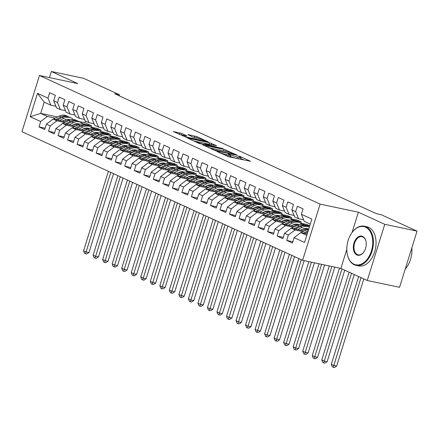 <?xml version="1.0" encoding="UTF-8"?>
<svg xmlns="http://www.w3.org/2000/svg" width="439" height="439" viewBox="0 0 439 439"><rect width="100%" height="100%" fill="white"/><g stroke="black" fill="none" stroke-linecap="round" stroke-linejoin="round"><path stroke-width="0.66" d="M216.992 151.433L228.867 156.789L250.559 161.3L240.298 156.525L238.426 156.026L239.941 156.767A5.027 0.554 17.3 0 1 240.984 157.469A5.027 0.554 17.3 0 1 239.178 157.343L237.417 156.97A5.027 0.554 17.3 0 1 230.667 154.802L227.907 153.743L229.026 154.457A5.027 0.554 17.3 0 1 230.069 155.159A5.027 0.554 17.3 0 1 228.264 155.033L226.502 154.66A5.027 0.554 17.3 0 1 219.752 152.498L216.992 151.433M181.872 133.5L173.273 131.53L186.74 137.484L208.437 141.989L197.073 136.716L187.804 134.526L192.287 136.869L197.951 138.296A4.203 0.461 17.3 0 1 202.253 139.564A4.203 0.461 17.3 0 1 204.464 140.694A4.203 0.461 17.3 0 1 202.95 140.59L189.044 137.648A4.203 0.461 17.3 0 1 184.737 136.375A4.203 0.461 17.3 0 1 182.531 135.25A4.203 0.461 17.3 0 1 184.04 135.355L186.921 135.881L181.872 133.5L181.4 135.02L179.227 134.329M114.749 93.77L376.349 213.656L381.134 214.671L417.05 231.128L384.762 224.296L358.372 212.207L320.108 204.108L39.455 75.492L77.719 83.586L51.33 71.491L83.619 78.323L119.534 94.78L114.749 93.77M202.917 144.897L215.823 150.813L237.515 155.318L224.049 149.364L202.84 145.15M199.174 143.471L187.815 138.192L209.507 142.702L216.663 145.764L206.967 143.871L210.424 145.528L223.16 148.717L199.174 143.471M320.108 204.108L302.603 260.305L21.95 131.684L39.455 75.492M292.824 241.724L286.694 240.429L292.412 243.052L294.092 237.658L304.567 242.46L311.855 219.072L301.373 214.27L303.053 208.876L297.34 206.259L295.661 211.647L291.847 209.902L293.526 204.514L287.814 201.891L286.135 207.285L282.321 205.534L284 200.146L278.288 197.528L276.603 202.917L272.795 201.172L274.474 195.778L268.756 193.16L267.077 198.549L263.268 196.804L264.947 191.415L259.229 188.792L257.55 194.186L253.742 192.441L255.421 187.047L249.703 184.429L248.024 189.818L244.216 188.073L245.895 182.679L240.177 180.061L238.498 185.456L234.689 183.705L236.369 178.316L230.651 175.693L228.971 181.087L225.163 179.342L226.842 173.948L221.124 171.331L219.445 176.719L215.637 174.974L217.316 169.586L211.598 166.963L209.919 172.357L206.111 170.612L207.79 165.218L202.072 162.6L200.393 167.989L196.584 166.244L198.263 160.85L192.545 158.232L190.866 163.626L187.058 161.876L188.737 156.487L183.019 153.864L181.34 159.258L177.532 157.513L179.211 152.119L173.493 149.501L171.814 154.89L168 153.145L169.679 147.756L163.966 145.133L162.287 150.528L158.474 148.777L160.153 143.388L154.44 140.771L152.761 146.16L148.947 144.415L150.626 139.02L144.914 136.403L143.235 141.797L139.421 140.046L141.1 134.658L135.388 132.035L133.708 137.429L129.895 135.684L131.574 130.29L125.861 127.672L124.182 133.061L120.368 131.316L122.047 125.922L116.335 123.304L114.656 128.698L110.842 126.948L112.521 121.559L106.809 118.942L105.124 124.33L101.316 122.585L102.995 117.191L97.277 114.574L95.598 119.962L91.789 118.217L93.469 112.828L87.751 110.205L86.071 115.6L82.263 113.855L83.942 108.46L78.224 105.843L76.545 111.232L72.737 109.487L74.416 104.092L68.698 101.475L67.019 106.869L63.211 105.119L64.89 99.73L59.172 97.107L57.493 102.501L53.684 100.756L55.363 95.362L49.645 92.744L47.966 98.133L50.858 105.223L44.191 102.166L40.69 113.405L47.357 116.461L55.16 118.113M286.694 240.429L288.374 235.041L284.565 233.29L291.238 228.231L304.189 230.969M283.298 237.362L277.168 236.067L282.886 238.684L284.565 233.29M277.168 236.067L278.847 230.673L275.039 228.928L281.712 223.863L294.662 226.601M273.771 232.994L267.642 231.699L273.36 234.316L275.039 228.928M267.642 231.699L269.321 226.304L265.513 224.559L272.185 219.495L285.13 222.238M264.245 228.631L258.116 227.331L263.828 229.954L265.513 224.559M258.116 227.331L259.795 221.942L255.981 220.197L262.659 215.132L275.604 217.87M254.719 224.263L248.589 222.968L254.302 225.586L255.981 220.197M248.589 222.968L250.268 217.574L246.455 215.829L253.133 210.764L266.078 213.502M245.187 219.895L239.063 218.6L244.775 221.218L246.455 215.829M239.063 218.6L240.742 213.211L236.928 211.461L243.607 206.401L256.552 209.14M235.661 215.533L229.537 214.237L235.249 216.855L236.928 211.461M229.537 214.237L231.216 208.843L227.402 207.098L234.08 202.033L247.025 204.772M226.134 211.164L220.01 209.869L225.723 212.487L227.402 207.098M220.01 209.869L221.69 204.475L217.876 202.73L224.554 197.665L237.499 200.409M216.608 206.802L210.484 205.501L216.197 208.124L217.876 202.73M210.484 205.501L212.163 200.113L208.349 198.362L215.028 193.303L227.973 196.041M207.082 202.434L200.958 201.139L206.67 203.756L208.349 198.362M200.958 201.139L202.637 195.745L198.823 194L205.501 188.935L218.446 191.673M197.555 198.066L191.426 196.771L197.144 199.388L198.823 194M191.426 196.771L193.105 191.382L189.297 189.632L195.975 184.572L208.92 187.31M188.029 193.703L181.9 192.403L187.618 195.026L189.297 189.632M181.9 192.403L183.579 187.014L179.77 185.269L186.449 180.204L199.394 182.942M178.503 189.335L172.373 188.04L178.091 190.658L179.77 185.269M172.373 188.04L174.053 182.646L170.244 180.901L176.917 175.836L189.867 178.58M168.977 184.967L162.847 183.672L168.565 186.295L170.244 180.901M162.847 183.672L164.526 178.283L160.718 176.533L167.391 171.473L180.341 174.212M159.45 180.605L153.321 179.31L159.039 181.927L160.718 176.533M153.321 179.31L155 173.915L151.192 172.17L157.864 167.105L170.815 169.844M149.924 176.237L143.794 174.941L149.512 177.559L151.192 172.17M143.794 174.941L145.474 169.547L141.665 167.802L148.338 162.743L161.289 165.481M140.398 171.874L134.268 170.573L139.986 173.196L141.665 167.802M134.268 170.573L135.947 165.185L132.139 163.44L138.812 158.375L151.762 161.113M130.871 167.506L124.742 166.211L130.46 168.828L132.139 163.44M124.742 166.211L126.421 160.817L122.613 159.072L129.285 154.007L142.236 156.745M121.345 163.138L115.216 161.843L120.934 164.466L122.613 159.072M115.216 161.843L116.895 156.454L113.086 154.704L119.759 149.644L132.71 152.382M111.819 158.775L105.689 157.48L111.407 160.098L113.086 154.704M105.689 157.48L107.368 152.086L103.56 150.341L110.233 145.276L123.183 148.014M102.292 154.407L96.163 153.112L101.881 155.73L103.56 150.341M96.163 153.112L97.842 147.718L94.028 145.973L100.707 140.908L113.652 143.652M92.766 150.045L86.637 148.744L92.349 151.367L94.028 145.973M86.637 148.744L88.316 143.355L84.502 141.61L91.18 136.545L104.125 139.284M83.24 145.677L77.11 144.382L82.823 146.999L84.502 141.61M77.11 144.382L78.79 138.987L74.976 137.242L81.654 132.177L94.599 134.916M73.708 141.309L67.584 140.014L73.297 142.631L74.976 137.242M67.584 140.014L69.263 134.625L65.449 132.874L72.128 127.815L85.073 130.553M64.182 136.946L58.058 135.646L63.77 138.269L65.449 132.874M58.058 135.646L59.737 130.257L55.923 128.512L62.601 123.447L75.546 126.185M54.655 132.578L48.531 131.283L54.244 133.9L55.923 128.512M48.531 131.283L50.211 125.889L46.397 124.144L53.075 119.079L66.02 121.822M45.129 128.215L39.005 126.915L44.718 129.538L46.397 124.144M39.005 126.915L40.684 121.526L30.203 116.725L37.485 93.331L47.966 98.133M65.471 110.666L60.384 109.591L56.576 107.84L53.684 100.756M57.493 102.501L60.384 109.591M64.429 120.072L68.023 120.835M85.479 124.528L91.603 125.823L91.191 127.145M85.462 121.082L84.936 122.766L91.603 125.823M84.936 122.766L78.811 121.471A12.243 9.252 -65.4 0 0 71.711 121.822L73.522 122.651A12.243 9.252 -65.4 0 1 80.617 122.3A12.243 9.252 -65.4 0 1 82.79 123.842M57.493 116.961L40.69 113.405L30.203 116.725M40.684 121.526L47.357 116.461M74.998 115.029L69.911 113.953L66.102 112.208L63.211 105.119M67.019 106.869L69.911 113.953M90.939 127.09L97.321 128.44L101.129 130.191L100.718 131.513M75.601 123.847L77.566 124.264M53.075 119.079L56.883 120.829L64.687 122.481M73.955 124.44L77.549 125.197M95.011 128.89L101.129 130.191M50.211 125.889L56.883 120.829M84.524 119.397L79.437 118.321L75.629 116.571L72.737 109.487M76.545 111.232L79.437 118.321M100.465 131.459L106.847 132.808L110.655 134.553L110.244 135.876M85.128 128.215L87.092 128.627M62.601 123.447L66.41 125.192L74.213 126.844M83.481 128.803L87.076 129.565M104.537 133.258L110.655 134.553M59.737 130.257L66.41 125.192M94.05 123.76L88.963 122.684L85.155 120.939L82.263 113.855M86.071 115.6L88.963 122.684M109.991 135.821L116.373 137.177L120.182 138.922L119.77 140.244M94.654 132.578L96.618 132.995M72.128 127.815L75.936 129.56L83.739 131.212M93.008 133.171L96.602 133.933M114.063 137.626L120.182 138.922M69.263 134.625L75.936 129.56M103.577 128.128L98.49 127.052L94.681 125.307L91.789 118.217M95.598 119.962L98.49 127.052M119.518 140.189L125.9 141.539L129.708 143.284L129.296 144.607M104.18 136.946L106.145 137.363M81.654 132.177L85.462 133.922L93.266 135.574M102.534 137.539L106.128 138.296M123.589 141.989L129.708 143.284M78.79 138.987L85.462 133.922M113.103 132.496L108.016 131.42L104.208 129.67L101.316 122.585M105.124 124.33L108.016 131.42M129.044 144.557L135.426 145.907L139.234 147.652L138.823 148.975M113.706 141.309L115.671 141.726M91.18 136.545L94.989 138.29L102.792 139.942M112.06 141.901L115.655 142.664M133.116 146.357L139.234 147.652M88.316 143.355L94.989 138.29M122.629 136.858L117.542 135.783L113.734 134.038L110.842 126.948M114.656 128.698L117.542 135.783M138.57 148.92L144.952 150.27L148.761 152.02L148.349 153.343M123.238 145.677L125.197 146.094M100.707 140.908L104.515 142.659L112.324 144.31M121.587 146.269L125.181 147.027M142.642 150.725L148.761 152.02M97.842 147.718L104.515 142.659M132.155 141.226L127.069 140.151L123.26 138.406L120.368 131.316M124.182 133.061L127.069 140.151M148.097 153.288L154.479 154.638L158.292 156.383L157.875 157.705M132.765 150.045L134.724 150.456M110.233 145.276L114.041 147.021L121.85 148.673M131.113 150.632L134.707 151.395M152.168 155.088L158.292 156.383M107.368 152.086L114.041 147.021M141.682 145.594L136.6 144.513L132.787 142.768L129.895 135.684M133.708 137.429L136.6 144.513M157.623 157.656L164.005 159.006L167.819 160.751L167.402 162.073M142.291 154.407L144.255 154.824M119.759 149.644L123.573 151.389L131.376 153.041M140.639 155L144.233 155.763M161.695 159.456L167.819 160.751M116.895 156.454L123.573 151.389M151.208 149.957L146.127 148.881L142.313 147.136L139.421 140.046M143.235 141.797L146.127 148.881M167.149 162.018L173.531 163.368L177.345 165.113L176.933 166.441M151.817 158.775L153.782 159.192M129.285 154.007L133.099 155.757L140.903 157.403M150.165 159.368L153.76 160.125M171.221 163.818L177.345 165.113M126.421 160.817L133.099 155.757M160.74 154.325L155.653 153.249L151.839 151.499L148.947 144.415M152.761 146.16L155.653 153.249M176.676 166.386L183.058 167.736L186.871 169.481L186.46 170.804M161.343 163.143L163.308 163.555M138.812 158.375L142.626 160.12L150.429 161.772M159.692 163.731L163.286 164.493M180.747 168.186L186.871 169.481M135.947 165.185L142.626 160.12M170.266 158.688L165.179 157.612L161.365 155.867L158.474 148.777M162.287 150.528L165.179 157.612M186.202 170.749L192.584 172.099L196.398 173.849L195.986 175.172M170.87 167.506L172.834 167.923M148.338 162.743L152.152 164.488L159.955 166.14M169.218 168.099L172.812 168.856M190.274 172.554L196.398 173.849M145.474 169.547L152.152 164.488M179.792 163.056L174.706 161.98L170.892 160.235L168 153.145M171.814 154.89L174.706 161.98M195.728 175.117L202.11 176.467L205.924 178.212L205.512 179.535M180.396 171.874L182.361 172.286M157.864 167.105L161.678 168.85L169.481 170.502M178.744 172.461L182.339 173.224M199.8 176.917L205.924 178.212M155 173.915L161.678 168.85M189.319 167.424L184.232 166.343L180.418 164.598L177.532 157.513M181.34 159.258L184.232 166.343M205.26 179.485L211.636 180.835L215.45 182.58L215.039 183.903M189.922 176.237L191.887 176.654M167.391 171.473L171.205 173.218L179.008 174.87M188.271 176.829L191.865 177.592M209.326 181.285L215.45 182.58M164.526 178.283L171.205 173.218M198.845 171.786L193.758 170.711L189.944 168.966L187.058 161.876M190.866 163.626L193.758 170.711M214.786 183.848L221.168 185.198L224.977 186.943L224.565 188.271M199.449 180.605L201.413 181.022M176.917 175.836L180.731 177.586L188.534 179.233M197.797 181.197L201.391 181.955M218.852 185.648L224.977 186.943M174.053 182.646L180.731 177.586M208.371 176.154L203.284 175.079L199.471 173.328L196.584 166.244M200.393 167.989L203.284 175.079M224.313 188.216L230.694 189.566L234.503 191.311L234.091 192.633M208.975 184.973L210.939 185.384M186.449 180.204L190.257 181.949L198.06 183.601M207.323 185.56L210.918 186.323M228.379 190.016L234.503 191.311M183.579 187.014L190.257 181.949M217.898 180.517L212.811 179.441L209.002 177.696L206.111 170.612M209.919 172.357L212.811 179.441M233.839 192.578L240.221 193.928L244.029 195.679L243.618 197.001M218.501 189.335L220.466 189.752M195.975 184.572L199.783 186.317L207.587 187.969M216.85 189.928L220.449 190.691M237.905 194.384L244.029 195.679M193.105 191.382L199.783 186.317M227.424 184.885L222.337 183.809L218.529 182.064L215.637 174.974M219.445 176.719L222.337 183.809M243.365 196.946L249.747 198.296L253.555 200.041L253.144 201.364M228.028 193.703L229.992 194.12M205.501 188.935L209.31 190.68L217.113 192.331M226.376 194.296L229.976 195.053M247.431 198.746L253.555 200.041M202.637 195.745L209.31 190.68M236.95 189.253L231.863 188.177L228.055 186.427L225.163 179.342M228.971 181.087L231.863 188.177M252.891 201.314L259.273 202.664L263.082 204.409L262.67 205.732M237.554 198.066L239.518 198.483M215.028 193.303L218.836 195.048L226.639 196.699M235.908 198.658L239.502 199.421M256.958 203.114L263.082 204.409M212.163 200.113L218.836 195.048M246.477 193.615L241.39 192.54L237.581 190.795L234.689 183.705M238.498 185.456L241.39 192.54M262.418 205.677L268.8 207.027L272.608 208.777L272.196 210.1M247.08 202.434L249.045 202.851M224.554 197.665L228.362 199.416L236.166 201.067M245.434 203.027L249.028 203.784M266.489 207.482L272.608 208.777M221.69 204.475L228.362 199.416M256.003 197.984L250.916 196.908L247.108 195.163L244.216 188.073M248.024 189.818L250.916 196.908M271.944 210.045L278.326 211.395L282.134 213.14L281.723 214.462M256.606 206.802L258.571 207.213M234.08 202.033L237.889 203.778L245.692 205.43M254.96 207.389L258.555 208.152M276.016 211.845L282.134 213.14M231.216 208.843L237.889 203.778M265.529 202.346L260.442 201.271L256.634 199.525L253.742 192.441M257.55 194.186L260.442 201.271M281.47 214.408L287.852 215.763L291.661 217.508L291.249 218.831M266.133 211.164L268.097 211.582M243.607 206.401L247.415 208.146L255.218 209.798M264.487 211.757L268.081 212.52M285.542 216.213L291.661 217.508M240.742 213.211L247.415 208.146M275.055 206.714L269.969 205.639L266.16 203.894L263.268 196.804M267.077 198.549L269.969 205.639M290.997 218.776L297.379 220.126L301.187 221.871L300.775 223.193M275.659 215.533L277.624 215.95M253.133 210.764L256.941 212.514L264.744 214.161M274.013 216.125L277.607 216.882M295.068 220.576L301.187 221.871M250.268 217.574L256.941 212.514M284.582 211.082L279.495 210.007L275.687 208.256L272.795 201.172M276.603 202.917L279.495 210.007M300.523 223.144L306.905 224.494L309.758 225.8M285.185 219.895L287.15 220.312M262.659 215.132L266.468 216.877L274.271 218.529M283.539 220.488L287.133 221.251M304.595 224.944L309.687 226.019M259.795 221.942L266.468 216.877M294.108 215.445L289.021 214.369L285.213 212.624L282.321 205.534M286.135 207.285L289.021 214.369M294.717 224.263L296.676 224.68M272.185 219.495L275.994 221.245L283.803 222.897M293.065 224.856L296.66 225.613M269.321 226.304L275.994 221.245M303.634 219.813L298.547 218.737L294.739 216.992L291.847 209.902M295.661 211.647L298.547 218.737M304.243 228.631L306.202 229.043M281.712 223.863L285.52 225.608L293.329 227.259M302.592 229.218L306.186 229.981M278.847 230.673L285.52 225.608M310.285 224.115L304.265 221.355L301.373 214.27M291.238 228.231L295.052 229.976L302.855 231.627M288.374 235.041L295.052 229.976M119.21 95.812L119.534 94.78M51.33 71.491L49.426 77.599M346.805 249.352L340.873 268.399L367.262 280.494L384.762 224.296M367.262 280.494L399.545 287.325L417.05 231.128M340.873 268.399L302.603 260.305M55.945 106.298L50.858 105.223M294.092 237.658L300.764 232.593L307.218 233.96M300.764 232.593L306.784 235.353M44.191 102.166L37.485 93.331M358.372 212.207L352.051 232.516M228.351 156.663A5.027 0.554 17.3 0 0 229.597 156.674L230.069 155.159M240.984 157.469L240.512 158.984A5.027 0.554 17.3 0 1 238.706 158.863L236.945 158.49A5.027 0.554 17.3 0 1 230.195 156.322L229.767 156.125M244.133 160.021L240.682 158.435M223.906 150.961L208.305 147.658M214.331 150.012L234.349 154.407L233.164 153.661A5.027 0.554 17.3 0 0 226.414 151.493L213.738 148.81A5.027 0.554 17.3 0 0 211.933 148.689A5.027 0.554 17.3 0 0 212.975 149.386L214.331 150.012L214.227 150.341M193.769 140.99L209.035 144.222L209.507 142.702M209.365 144.299L209.035 144.222M198.637 142.027A4.203 0.461 17.3 0 0 197.127 141.929A4.203 0.461 17.3 0 0 199.339 143.054A4.203 0.461 17.3 0 0 203.641 144.321L208.783 145.177L203.542 143.065L198.637 142.027M182.454 135.497L181.4 135.02M194.823 137.637L194.071 137.467M299.766 233.356A4.242 3.205 -65.4 0 1 300.468 232.824M300.852 232.615L306.927 229.619A12.243 9.252 -65.4 0 1 308.787 228.911M304.842 233.455L307.832 231.979M308.233 230.694L303.294 233.131M358.636 276.543L331.291 364.326L333.673 365.418L336.664 366.049L363.805 278.913M361.017 277.635L333.245 367.256L332.29 366.817L331.291 364.326M336.664 366.049L334.441 367.509L333.245 367.256M300.589 230.206L302.498 229.262A10.163 7.682 -65.4 0 1 308.387 228.971A10.163 7.682 -65.4 0 1 308.458 229.004M297.757 229.608L302.164 227.435A12.243 9.252 -65.4 0 1 309.254 227.078A12.243 9.252 -65.4 0 1 309.347 227.122M290.239 228.988A4.242 3.205 -65.4 0 1 290.942 228.456M291.326 228.247L297.401 225.251A12.243 9.252 -65.4 0 1 304.49 224.894L306.301 225.728A12.243 9.252 114.6 0 0 299.211 226.08L293.768 228.763M305.753 228.434A10.163 7.682 -65.4 0 1 306.62 229.767M295.315 229.092L300.353 226.606A12.243 9.252 -65.4 0 1 307.443 226.25L309.254 227.078M308.079 229.131A10.163 7.682 114.6 0 0 307.448 228.637M306.861 226.014A12.243 9.252 114.6 0 0 306.301 225.728M306.817 228.505A10.163 7.682 -65.4 0 1 307.602 229.312M349.109 272.175L321.765 359.964L324.147 361.056L327.137 361.687L354.278 274.545M351.491 273.267L323.719 362.888L322.764 362.455L321.765 359.964M327.137 361.687L324.909 363.141L323.719 362.888M291.062 225.844L292.972 224.9A10.163 7.682 -65.4 0 1 298.86 224.603A10.163 7.682 -65.4 0 1 298.932 224.636M288.231 225.24L292.637 223.067A12.243 9.252 -65.4 0 1 299.727 222.716A12.243 9.252 -65.4 0 1 301.9 224.263M280.713 224.62A4.242 3.205 -65.4 0 1 281.415 224.088M281.8 223.879L287.874 220.883A12.243 9.252 -65.4 0 1 294.964 220.532L296.775 221.36A12.243 9.252 114.6 0 0 289.68 221.711L284.242 224.4M296.226 224.066A10.163 7.682 -65.4 0 1 297.093 225.399M285.789 224.724L290.827 222.238A12.243 9.252 -65.4 0 1 297.916 221.887L299.727 222.716M298.547 224.763A10.163 7.682 114.6 0 0 297.922 224.269M297.335 221.646A12.243 9.252 114.6 0 0 296.775 221.36M297.291 224.137A10.163 7.682 -65.4 0 1 298.076 224.944M339.49 268.108L312.239 355.595L314.62 356.688L317.611 357.319L344.752 270.177M341.965 268.904L314.187 358.526L313.237 358.087L312.239 355.595M317.611 357.319L315.383 358.778L314.187 358.526M365.55 227.166A19.525 12.605 -78.1 0 0 351.518 233.279A19.525 12.605 -78.1 0 0 347.2 253.698A19.525 12.605 -78.1 0 0 354.01 264.223A19.525 12.605 -78.1 0 0 371.399 251.02A19.525 12.605 -78.1 0 0 365.55 227.166M351.595 233.169A20.007 12.912 101.9 0 1 351.672 233.054A20.007 12.912 101.9 0 1 364.277 226.2A20.007 12.912 101.9 0 1 366.049 226.787A20.007 12.912 101.9 0 1 372.442 249.846A20.007 12.912 101.9 0 1 355.996 265.343A20.007 12.912 101.9 0 1 354.224 264.755A20.007 12.912 101.9 0 1 347.249 253.972A20.007 12.912 101.9 0 1 347.222 253.835M362.663 236.429A9.762 6.3 101.9 0 1 366.071 241.691A9.762 6.3 101.9 0 1 363.909 251.904A9.762 6.3 101.9 0 1 356.896 254.96A9.762 6.3 101.9 0 1 353.966 243.03A9.762 6.3 101.9 0 1 362.663 236.429M366.093 241.834A9.285 5.992 -78.1 0 0 362.883 236.961A9.285 5.992 -78.1 0 0 362.06 236.692A9.285 5.992 -78.1 0 0 354.427 243.881A9.285 5.992 -78.1 0 0 357.395 254.582A9.285 5.992 -78.1 0 0 358.219 254.85A9.285 5.992 -78.1 0 0 363.991 251.783M364.277 226.2L366.911 226.754A20.007 12.912 101.9 0 1 368.683 227.342A20.007 12.912 101.9 0 1 375.071 250.406A20.007 12.912 101.9 0 1 358.63 265.902L355.996 265.343M411.831 247.892A20.007 12.912 101.9 0 1 405.252 269.014M281.536 221.475L283.446 220.532A10.163 7.682 -65.4 0 1 289.334 220.241A10.163 7.682 -65.4 0 1 289.405 220.274M278.705 220.877L283.111 218.704A12.243 9.252 -65.4 0 1 290.201 218.348A12.243 9.252 -65.4 0 1 292.374 219.895M271.187 220.257A4.242 3.205 -65.4 0 1 271.884 219.725M272.273 219.516L278.348 216.52A12.243 9.252 -65.4 0 1 285.438 216.164L287.249 216.992A12.243 9.252 114.6 0 0 280.153 217.349L274.715 220.032M286.7 219.703A10.163 7.682 -65.4 0 1 287.567 221.036M276.257 220.362L281.3 217.87A12.243 9.252 -65.4 0 1 288.39 217.519L290.201 218.348M289.021 220.4A10.163 7.682 114.6 0 0 288.396 219.901M287.808 217.283A12.243 9.252 114.6 0 0 287.249 216.992M287.764 219.769A10.163 7.682 -65.4 0 1 288.549 220.581M329.277 265.946L302.712 351.227L305.094 352.319L308.085 352.956L334.82 267.121M331.829 266.489L304.661 354.158L303.711 353.719L302.712 351.227M308.085 352.956L305.857 354.41L304.661 354.158M272.01 217.107L273.92 216.169A10.163 7.682 -65.4 0 1 279.808 215.873A10.163 7.682 -65.4 0 1 279.879 215.906M269.178 216.509L273.585 214.336A12.243 9.252 -65.4 0 1 280.675 213.98A12.243 9.252 -65.4 0 1 282.848 215.527M261.66 215.889A4.242 3.205 -65.4 0 1 262.357 215.357M262.747 215.148L268.816 212.152A12.243 9.252 -65.4 0 1 275.911 211.801L277.722 212.63A12.243 9.252 114.6 0 0 270.627 212.981L265.189 215.664M277.174 215.335A10.163 7.682 -65.4 0 1 278.041 216.668M266.731 215.993L271.774 213.508A12.243 9.252 -65.4 0 1 278.864 213.151L280.675 213.98M279.495 216.032A10.163 7.682 114.6 0 0 278.869 215.538M278.282 212.915A12.243 9.252 114.6 0 0 277.722 212.63M278.238 215.406A10.163 7.682 -65.4 0 1 279.023 216.213M319.065 263.784L293.186 346.865L295.568 347.957L298.558 348.588L324.608 264.958M321.617 264.327L295.134 349.79L294.185 349.356L293.186 346.865M298.558 348.588L296.33 350.048L295.134 349.79M262.484 212.745L264.393 211.801A10.163 7.682 -65.4 0 1 270.281 211.51A10.163 7.682 -65.4 0 1 270.353 211.543M259.652 212.147L264.053 209.968A12.243 9.252 -65.4 0 1 271.148 209.617A12.243 9.252 -65.4 0 1 273.321 211.164M252.134 211.527A4.242 3.205 -65.4 0 1 252.831 210.994M253.221 210.786L259.29 207.784A12.243 9.252 -65.4 0 1 266.385 207.433L268.196 208.262A12.243 9.252 114.6 0 0 261.101 208.618L255.663 211.302M267.647 210.972A10.163 7.682 -65.4 0 1 268.514 212.3M257.205 211.625L262.248 209.14A12.243 9.252 -65.4 0 1 269.337 208.788L271.148 209.617M269.969 211.669A10.163 7.682 114.6 0 0 269.343 211.17M268.756 208.552A12.243 9.252 114.6 0 0 268.196 208.262M268.712 211.038A10.163 7.682 -65.4 0 1 269.497 211.845M308.847 261.628L283.66 342.497L286.041 343.589L289.032 344.22L314.39 262.796M311.405 262.165L285.608 345.427L284.659 344.988L283.66 342.497M289.032 344.22L286.804 345.68L285.608 345.427M252.957 208.377L254.867 207.433A10.163 7.682 -65.4 0 1 260.755 207.142A10.163 7.682 -65.4 0 1 260.826 207.175M250.126 207.779L254.527 205.606A12.243 9.252 -65.4 0 1 261.622 205.249A12.243 9.252 -65.4 0 1 263.795 206.796M242.602 207.159A4.242 3.205 -65.4 0 1 243.305 206.626M243.694 206.418L249.764 203.422A12.243 9.252 -65.4 0 1 256.859 203.065L258.67 203.899A12.243 9.252 114.6 0 0 251.574 204.25L246.136 206.934M258.121 206.604A10.163 7.682 -65.4 0 1 258.988 207.938M247.678 207.263L252.721 204.777A12.243 9.252 -65.4 0 1 259.811 204.42L261.622 205.249M260.442 207.301A10.163 7.682 114.6 0 0 259.817 206.807M259.229 204.184A12.243 9.252 114.6 0 0 258.67 203.899M259.186 206.676A10.163 7.682 -65.4 0 1 259.97 207.482M298.904 258.609L274.134 338.134L276.515 339.221L279.506 339.857L304.178 260.64M301.286 259.701L276.082 341.059L275.132 340.626L274.134 338.134M279.506 339.857L277.278 341.312L276.082 341.059M243.431 204.014L245.341 203.07A10.163 7.682 -65.4 0 1 251.229 202.774A10.163 7.682 -65.4 0 1 251.3 202.807M240.599 203.411L245 201.238A12.243 9.252 -65.4 0 1 252.096 200.886A12.243 9.252 -65.4 0 1 254.269 202.434M233.076 202.791A4.242 3.205 -65.4 0 1 233.778 202.258M234.168 202.05L240.237 199.054A12.243 9.252 -65.4 0 1 247.333 198.702L249.143 199.531A12.243 9.252 114.6 0 0 242.048 199.882L236.61 202.571M248.595 202.236A10.163 7.682 -65.4 0 1 249.462 203.57M238.152 202.895L243.195 200.409A12.243 9.252 -65.4 0 1 250.285 200.052L252.096 200.886M250.916 202.933A10.163 7.682 114.6 0 0 250.29 202.439M249.703 199.816A12.243 9.252 114.6 0 0 249.143 199.531M249.654 202.308A10.163 7.682 -65.4 0 1 250.444 203.114M289.378 254.241L264.607 333.766L266.989 334.858L269.98 335.489L294.547 256.612M291.759 255.333L266.555 336.697L265.606 336.258L264.607 333.766M269.98 335.489L267.752 336.949L266.555 336.697M233.905 199.646L235.814 198.702A10.163 7.682 -65.4 0 1 241.702 198.412A10.163 7.682 -65.4 0 1 241.774 198.444M231.068 199.048L235.474 196.87A12.243 9.252 -65.4 0 1 242.569 196.518A12.243 9.252 -65.4 0 1 244.742 198.066M223.55 198.428A4.242 3.205 -65.4 0 1 224.252 197.896M224.642 197.687L230.711 194.691A12.243 9.252 -65.4 0 1 237.806 194.334L239.617 195.163A12.243 9.252 114.6 0 0 232.522 195.52L227.084 198.203M239.068 197.874A10.163 7.682 -65.4 0 1 239.935 199.207M228.626 198.532L233.663 196.041A12.243 9.252 -65.4 0 1 240.759 195.69L242.569 196.518M241.39 198.571A10.163 7.682 114.6 0 0 240.764 198.071M240.177 195.454A12.243 9.252 114.6 0 0 239.617 195.163M240.128 197.94A10.163 7.682 -65.4 0 1 240.918 198.752M279.852 249.879L255.081 329.398L257.463 330.49L260.453 331.127L285.021 252.244M282.233 250.965L257.029 332.328L256.08 331.889L255.081 329.398M260.453 331.127L258.225 332.581L257.029 332.328M224.378 195.278L226.288 194.34A10.163 7.682 -65.4 0 1 232.176 194.043A10.163 7.682 -65.4 0 1 232.247 194.076M221.541 194.68L225.948 192.507A12.243 9.252 -65.4 0 1 233.043 192.15A12.243 9.252 -65.4 0 1 235.216 193.698M214.023 194.06A4.242 3.205 -65.4 0 1 214.726 193.528M215.115 193.319L221.185 190.323A12.243 9.252 -65.4 0 1 228.28 189.972L230.091 190.8A12.243 9.252 114.6 0 0 222.996 191.152L217.557 193.835M229.542 193.506A10.163 7.682 -65.4 0 1 230.409 194.839M219.099 194.164L224.137 191.678A12.243 9.252 -65.4 0 1 231.232 191.322L233.043 192.15M231.863 194.203A10.163 7.682 114.6 0 0 231.232 193.709M230.651 191.086A12.243 9.252 114.6 0 0 230.091 190.8M230.601 193.577A10.163 7.682 -65.4 0 1 231.391 194.384M270.325 245.511L245.555 325.036L247.936 326.128L250.927 326.759L275.494 247.881M272.707 246.603L247.503 327.96L246.548 327.527L245.555 325.036M250.927 326.759L248.699 328.213L247.503 327.96M214.852 190.916L216.762 189.972A10.163 7.682 -65.4 0 1 222.65 189.675A10.163 7.682 -65.4 0 1 222.721 189.714M212.015 190.312L216.422 188.139A12.243 9.252 -65.4 0 1 223.517 187.788A12.243 9.252 -65.4 0 1 225.69 189.335M204.497 189.697A4.242 3.205 -65.4 0 1 205.2 189.165M205.589 188.957L211.658 185.955A12.243 9.252 -65.4 0 1 218.754 185.604L220.565 186.432A12.243 9.252 114.6 0 0 213.469 186.789L208.031 189.472M220.016 189.143A10.163 7.682 -65.4 0 1 220.883 190.471M209.573 189.796L214.611 187.31A12.243 9.252 -65.4 0 1 221.706 186.959L223.517 187.788M222.337 189.835A10.163 7.682 114.6 0 0 221.706 189.341M221.124 186.723A12.243 9.252 114.6 0 0 220.565 186.432M221.075 189.209A10.163 7.682 -65.4 0 1 221.865 190.016M260.799 241.143L236.028 320.668L238.41 321.76L241.401 322.391L265.968 243.513M263.18 242.235L237.976 323.598L237.022 323.159L236.028 320.668M241.401 322.391L239.173 323.85L237.976 323.598M205.326 186.548L207.235 185.604A10.163 7.682 -65.4 0 1 213.124 185.313A10.163 7.682 -65.4 0 1 213.195 185.346M202.489 185.949L206.895 183.776A12.243 9.252 -65.4 0 1 213.991 183.42A12.243 9.252 -65.4 0 1 216.164 184.967M194.971 185.329A4.242 3.205 -65.4 0 1 195.673 184.797M196.063 184.589L202.132 181.592A12.243 9.252 -65.4 0 1 209.227 181.236L211.038 182.07A12.243 9.252 114.6 0 0 203.943 182.421L198.505 185.104M210.484 184.775A10.163 7.682 -65.4 0 1 211.357 186.109M200.047 185.434L205.084 182.942A12.243 9.252 -65.4 0 1 212.18 182.591L213.991 183.42M212.811 185.472A10.163 7.682 114.6 0 0 212.18 184.973M211.598 182.355A12.243 9.252 114.6 0 0 211.038 182.07M211.549 184.846A10.163 7.682 -65.4 0 1 212.339 185.653M251.267 236.78L226.502 316.305L228.884 317.392L231.874 318.028L256.442 239.151M253.654 237.872L228.45 319.23L227.495 318.796L226.502 316.305M231.874 318.028L229.646 319.482L228.45 319.23M195.799 182.185L197.709 181.241A10.163 7.682 -65.4 0 1 203.597 180.945A10.163 7.682 -65.4 0 1 203.669 180.978M192.962 181.581L197.369 179.408A12.243 9.252 -65.4 0 1 204.464 179.057A12.243 9.252 -65.4 0 1 206.637 180.599M185.445 180.961A4.242 3.205 -65.4 0 1 186.147 180.429M186.537 180.22L192.606 177.224A12.243 9.252 -65.4 0 1 199.701 176.873L201.506 177.702A12.243 9.252 114.6 0 0 194.417 178.053L188.979 180.742M200.958 180.407A10.163 7.682 -65.4 0 1 201.83 181.741M190.521 181.066L195.558 178.58A12.243 9.252 -65.4 0 1 202.653 178.223L204.464 179.057M203.284 181.104A10.163 7.682 114.6 0 0 202.653 180.61M202.072 177.987A12.243 9.252 114.6 0 0 201.506 177.702M202.022 180.478A10.163 7.682 -65.4 0 1 202.807 181.285M241.741 232.412L216.976 311.937L219.357 313.029L222.348 313.66L246.916 234.783M244.122 233.504L218.924 314.867L217.969 314.428L216.976 311.937M222.348 313.66L220.12 315.12L218.924 314.867M186.273 177.817L188.183 176.873A10.163 7.682 -65.4 0 1 194.071 176.582A10.163 7.682 -65.4 0 1 194.142 176.615M183.436 177.219L187.843 175.04A12.243 9.252 -65.4 0 1 194.938 174.689A12.243 9.252 -65.4 0 1 197.111 176.237M175.918 176.599A4.242 3.205 -65.4 0 1 176.621 176.066M177.005 175.858L183.079 172.862A12.243 9.252 -65.4 0 1 190.175 172.505L191.98 173.334A12.243 9.252 114.6 0 0 184.89 173.69L179.452 176.374M191.431 176.044A10.163 7.682 -65.4 0 1 192.304 177.372M180.994 176.697L186.032 174.212A12.243 9.252 -65.4 0 1 193.127 173.86L194.938 174.689M193.758 176.741A10.163 7.682 114.6 0 0 193.127 176.242M192.54 173.624A12.243 9.252 114.6 0 0 191.98 173.334M192.496 176.11A10.163 7.682 -65.4 0 1 193.281 176.922M232.215 228.05L207.449 307.569L209.831 308.661L212.822 309.292L237.389 230.415M234.596 229.136L209.398 310.499L208.443 310.06L207.449 307.569M212.822 309.292L210.594 310.752L209.398 310.499M176.747 173.449L178.657 172.511A10.163 7.682 -65.4 0 1 184.545 172.214A10.163 7.682 -65.4 0 1 184.616 172.247M173.91 172.851L178.316 170.678A12.243 9.252 -65.4 0 1 185.412 170.321A12.243 9.252 -65.4 0 1 187.585 171.868M166.392 172.231A4.242 3.205 -65.4 0 1 167.094 171.698M167.478 171.49L173.553 168.494A12.243 9.252 -65.4 0 1 180.648 168.142L182.454 168.971A12.243 9.252 114.6 0 0 175.364 169.322L169.926 172.006M181.905 171.676A10.163 7.682 -65.4 0 1 182.778 173.01M171.468 172.335L176.505 169.849A12.243 9.252 -65.4 0 1 183.601 169.492L185.412 170.321M184.232 172.373A10.163 7.682 114.6 0 0 183.601 171.879M183.014 169.256A12.243 9.252 114.6 0 0 182.454 168.971M182.97 171.748A10.163 7.682 -65.4 0 1 183.754 172.554M222.688 223.681L197.923 303.206L200.305 304.298L203.29 304.929L227.863 226.052M225.07 224.773L199.871 306.131L198.916 305.698L197.923 303.206M203.29 304.929L201.067 306.384L199.871 306.131M167.221 169.086L169.13 168.142A10.163 7.682 -65.4 0 1 175.018 167.846A10.163 7.682 -65.4 0 1 175.09 167.879M164.384 168.483L168.79 166.31A12.243 9.252 -65.4 0 1 175.885 165.958A12.243 9.252 -65.4 0 1 178.053 167.506M156.866 167.863A4.242 3.205 -65.4 0 1 157.568 167.336M157.952 167.127L164.027 164.126A12.243 9.252 -65.4 0 1 171.117 163.774L172.928 164.603A12.243 9.252 114.6 0 0 165.838 164.96L160.4 167.643M172.379 167.308A10.163 7.682 -65.4 0 1 173.251 168.642M161.942 167.967L166.979 165.481A12.243 9.252 -65.4 0 1 174.074 165.13L175.885 165.958M174.706 168.005A10.163 7.682 114.6 0 0 174.074 167.511M173.487 164.894A12.243 9.252 114.6 0 0 172.928 164.603M173.443 167.38A10.163 7.682 -65.4 0 1 174.228 168.186M213.162 219.313L188.397 298.838L190.778 299.93L193.764 300.561L218.331 221.684M215.544 220.405L190.345 301.769L189.39 301.33L188.397 298.838M193.764 300.561L191.541 302.021L190.345 301.769M157.689 164.718L159.604 163.774A10.163 7.682 -65.4 0 1 165.487 163.484A10.163 7.682 -65.4 0 1 165.558 163.517M154.857 164.12L159.264 161.947A12.243 9.252 -65.4 0 1 166.354 161.59A12.243 9.252 -65.4 0 1 168.527 163.138M147.339 163.5A4.242 3.205 -65.4 0 1 148.042 162.968M148.426 162.759L154.501 159.763A12.243 9.252 -65.4 0 1 161.59 159.406L163.401 160.235A12.243 9.252 114.6 0 0 156.311 160.592L150.873 163.275M162.853 162.946A10.163 7.682 -65.4 0 1 163.725 164.279M152.415 163.604L157.453 161.113A12.243 9.252 -65.4 0 1 164.548 160.762L166.354 161.59M165.179 163.643A10.163 7.682 114.6 0 0 164.548 163.143M163.961 160.526A12.243 9.252 114.6 0 0 163.401 160.235M163.917 163.017A10.163 7.682 -65.4 0 1 164.702 163.824M203.636 214.951L178.871 294.47L181.252 295.562L184.237 296.199L208.805 217.316M206.017 216.043L180.819 297.401L179.864 296.967L178.871 294.47M184.237 296.199L182.015 297.653L180.819 297.401M148.162 160.35L150.072 159.412A10.163 7.682 -65.4 0 1 155.96 159.116A10.163 7.682 -65.4 0 1 156.032 159.148M145.331 159.752L149.737 157.579A12.243 9.252 -65.4 0 1 156.827 157.222A12.243 9.252 -65.4 0 1 159 158.77M137.813 159.132A4.242 3.205 -65.4 0 1 138.515 158.6M138.9 158.391L144.974 155.395A12.243 9.252 -65.4 0 1 152.064 155.044L153.875 155.872A12.243 9.252 114.6 0 0 146.785 156.224L141.342 158.913M153.326 158.578A10.163 7.682 -65.4 0 1 154.199 159.911M142.889 159.236L147.927 156.75A12.243 9.252 -65.4 0 1 155.022 156.394L156.827 157.222M155.653 159.275A10.163 7.682 114.6 0 0 155.022 158.781M154.435 156.158A12.243 9.252 114.6 0 0 153.875 155.872M154.391 158.649A10.163 7.682 -65.4 0 1 155.176 159.456M194.109 210.583L169.339 290.108L171.72 291.2L174.711 291.831L199.279 212.953M196.491 211.675L171.292 293.032L170.337 292.599L169.339 290.108M174.711 291.831L172.489 293.29L171.292 293.032M138.636 155.988L140.546 155.044A10.163 7.682 -65.4 0 1 146.434 154.753A10.163 7.682 -65.4 0 1 146.505 154.786M135.805 155.39L140.211 153.211A12.243 9.252 -65.4 0 1 147.301 152.86A12.243 9.252 -65.4 0 1 149.474 154.407M128.287 154.769A4.242 3.205 -65.4 0 1 128.989 154.237M129.373 154.029L135.448 151.032A12.243 9.252 -65.4 0 1 142.538 150.676L144.349 151.504A12.243 9.252 114.6 0 0 137.259 151.861L131.815 154.544M143.8 154.215A10.163 7.682 -65.4 0 1 144.667 155.543M133.363 154.868L138.4 152.382A12.243 9.252 -65.4 0 1 145.49 152.031L147.301 152.86M146.127 154.912A10.163 7.682 114.6 0 0 145.496 154.413M144.908 151.795A12.243 9.252 114.6 0 0 144.349 151.504M144.865 154.281A10.163 7.682 -65.4 0 1 145.649 155.088M184.583 206.215L159.812 285.74L162.194 286.832L165.185 287.463L189.752 208.585M186.965 207.307L161.766 288.67L160.811 288.231L159.812 285.74M165.185 287.463L162.962 288.922L161.766 288.67M129.11 151.62L131.02 150.676A10.163 7.682 -65.4 0 1 136.908 150.385A10.163 7.682 -65.4 0 1 136.979 150.418M126.278 151.021L130.685 148.848A12.243 9.252 -65.4 0 1 137.775 148.492A12.243 9.252 -65.4 0 1 139.948 150.039M118.76 150.401A4.242 3.205 -65.4 0 1 119.463 149.869M119.847 149.661L125.922 146.664A12.243 9.252 -65.4 0 1 133.012 146.308L134.822 147.142A12.243 9.252 114.6 0 0 127.733 147.493L122.289 150.176M134.274 149.847A10.163 7.682 -65.4 0 1 135.141 151.181M123.836 150.506L128.874 148.02A12.243 9.252 -65.4 0 1 135.964 147.663L137.775 148.492M136.595 150.544A10.163 7.682 114.6 0 0 135.969 150.05M135.382 147.427A12.243 9.252 114.6 0 0 134.822 147.142M135.338 149.918A10.163 7.682 -65.4 0 1 136.123 150.725M175.057 201.852L150.286 281.377L152.668 282.469L155.658 283.1L180.226 204.223M177.438 202.944L152.24 284.302L151.285 283.868L150.286 281.377M155.658 283.1L153.43 284.554L152.24 284.302M119.584 147.257L121.493 146.313A10.163 7.682 -65.4 0 1 127.381 146.017A10.163 7.682 -65.4 0 1 127.453 146.05M116.752 146.653L121.159 144.48A12.243 9.252 -65.4 0 1 128.248 144.129A12.243 9.252 -65.4 0 1 130.421 145.677M109.234 146.033A4.242 3.205 -65.4 0 1 109.937 145.501M110.321 145.293L116.395 142.296A12.243 9.252 -65.4 0 1 123.485 141.945L125.296 142.774A12.243 9.252 114.6 0 0 118.201 143.125L112.763 145.814M124.747 145.479A10.163 7.682 -65.4 0 1 125.614 146.813M114.31 146.138L119.348 143.652A12.243 9.252 -65.4 0 1 126.437 143.295L128.248 144.129M127.069 146.176A10.163 7.682 114.6 0 0 126.443 145.682M125.856 143.059A12.243 9.252 114.6 0 0 125.296 142.774M125.812 145.55A10.163 7.682 -65.4 0 1 126.597 146.357M165.53 197.484L140.76 277.009L143.141 278.101L146.132 278.732L170.7 199.855M167.912 198.576L142.708 279.939L141.759 279.5L140.76 277.009M146.132 278.732L143.904 280.192L142.708 279.939M110.057 142.889L111.967 141.945A10.163 7.682 -65.4 0 1 117.855 141.654A10.163 7.682 -65.4 0 1 117.926 141.687M107.226 142.291L111.632 140.112A12.243 9.252 -65.4 0 1 118.722 139.761A12.243 9.252 -65.4 0 1 120.895 141.309M99.708 141.671A4.242 3.205 -65.4 0 1 100.405 141.138M100.794 140.93L106.869 137.934A12.243 9.252 -65.4 0 1 113.959 137.577L115.77 138.406A12.243 9.252 114.6 0 0 108.674 138.762L103.236 141.446M115.221 141.117A10.163 7.682 -65.4 0 1 116.088 142.45M104.778 141.775L109.821 139.284A12.243 9.252 -65.4 0 1 116.911 138.933L118.722 139.761M117.542 141.813A10.163 7.682 114.6 0 0 116.917 141.314M116.33 138.697A12.243 9.252 114.6 0 0 115.77 138.406M116.286 141.182A10.163 7.682 -65.4 0 1 117.07 141.995M156.004 193.122L131.234 272.641L133.615 273.733L136.606 274.37L161.173 195.487M158.386 194.214L133.182 275.571L132.232 275.132L131.234 272.641M136.606 274.37L134.378 275.824L133.182 275.571M100.531 138.521L102.441 137.583A10.163 7.682 -65.4 0 1 108.329 137.286A10.163 7.682 -65.4 0 1 108.4 137.319M97.699 137.923L102.106 135.75A12.243 9.252 -65.4 0 1 109.196 135.393A12.243 9.252 -65.4 0 1 111.369 136.941M90.182 137.303A4.242 3.205 -65.4 0 1 90.878 136.77M91.268 136.562L97.337 133.566A12.243 9.252 -65.4 0 1 104.433 133.215L106.243 134.043A12.243 9.252 114.6 0 0 99.148 134.394L93.71 137.078M105.695 136.748A10.163 7.682 -65.4 0 1 106.562 138.082M95.252 137.407L100.295 134.921A12.243 9.252 -65.4 0 1 107.385 134.564L109.196 135.393M108.016 137.445A10.163 7.682 114.6 0 0 107.39 136.952M106.803 134.329A12.243 9.252 114.6 0 0 106.243 134.043M106.759 136.82A10.163 7.682 -65.4 0 1 107.544 137.626M146.478 188.754L121.707 268.278L124.089 269.37L127.08 270.001L151.647 191.124M148.859 189.846L123.655 271.203L122.706 270.77L121.707 268.278M127.08 270.001L124.852 271.461L123.655 271.203M91.005 134.158L92.914 133.215A10.163 7.682 -65.4 0 1 98.802 132.918A10.163 7.682 -65.4 0 1 98.874 132.957M88.173 133.56L92.574 131.382A12.243 9.252 -65.4 0 1 99.669 131.031A12.243 9.252 -65.4 0 1 101.843 132.578M80.655 132.94A4.242 3.205 -65.4 0 1 81.352 132.408M81.742 132.199L87.811 129.198A12.243 9.252 -65.4 0 1 94.906 128.846L96.717 129.675A12.243 9.252 114.6 0 0 89.622 130.032L84.184 132.715M96.168 132.386A10.163 7.682 -65.4 0 1 97.035 133.714M85.726 133.039L90.769 130.553A12.243 9.252 -65.4 0 1 97.859 130.202L99.669 131.031M98.49 133.083A10.163 7.682 114.6 0 0 97.864 132.583M97.277 129.966A12.243 9.252 114.6 0 0 96.717 129.675M97.233 132.452A10.163 7.682 -65.4 0 1 98.018 133.258M136.952 184.385L112.181 263.91L114.563 265.002L117.553 265.633L142.121 186.756M139.333 185.477L114.129 266.841L113.18 266.402L112.181 263.91M117.553 265.633L115.325 267.093L114.129 266.841M81.478 129.79L83.388 128.846A10.163 7.682 -65.4 0 1 89.276 128.556A10.163 7.682 -65.4 0 1 89.347 128.589M78.647 129.192L83.048 127.019A12.243 9.252 -65.4 0 1 90.143 126.662A12.243 9.252 -65.4 0 1 92.316 128.21M71.123 128.572A4.242 3.205 -65.4 0 1 71.826 128.04M72.215 127.831L78.285 124.835A12.243 9.252 -65.4 0 1 85.38 124.478L87.191 125.313A12.243 9.252 114.6 0 0 80.096 125.664L74.657 128.347M86.642 128.018A10.163 7.682 -65.4 0 1 87.509 129.351M76.199 128.676L81.242 126.185A12.243 9.252 -65.4 0 1 88.332 125.834L90.143 126.662M88.963 128.715A10.163 7.682 114.6 0 0 88.338 128.215M87.751 125.598A12.243 9.252 114.6 0 0 87.191 125.313M87.707 128.089A10.163 7.682 -65.4 0 1 88.491 128.896M127.425 180.023L102.655 259.548L105.036 260.634L108.027 261.271L132.594 182.394M129.807 181.115L104.603 262.473L103.653 262.039L102.655 259.548M108.027 261.271L105.799 262.725L104.603 262.473M71.952 125.428L73.862 124.484A10.163 7.682 -65.4 0 1 79.75 124.188A10.163 7.682 -65.4 0 1 79.821 124.221M69.121 124.824L73.522 122.651M61.597 124.204A4.242 3.205 -65.4 0 1 62.3 123.672M62.689 123.463L68.758 120.467A12.243 9.252 -65.4 0 1 75.854 120.116L77.665 120.944A12.243 9.252 114.6 0 0 70.569 121.296L65.131 123.985M77.116 123.65A10.163 7.682 -65.4 0 1 77.983 124.983M79.437 124.347A10.163 7.682 114.6 0 0 78.811 123.853M78.224 121.23A12.243 9.252 114.6 0 0 77.665 120.944M78.175 123.721A10.163 7.682 -65.4 0 1 78.965 124.528M66.673 124.308L71.711 121.822M117.899 175.655L93.128 255.18L95.51 256.272L98.501 256.903L123.068 178.025M120.281 176.747L95.076 258.11L94.127 257.671L93.128 255.18M98.501 256.903L96.273 258.362L95.076 258.11M62.426 121.06L64.335 120.116A10.163 7.682 -65.4 0 1 70.224 119.825A10.163 7.682 -65.4 0 1 70.295 119.858M59.589 120.462L63.995 118.283A12.243 9.252 -65.4 0 1 71.091 117.932A12.243 9.252 -65.4 0 1 73.264 119.479M52.071 119.842A4.242 3.205 -65.4 0 1 52.773 119.309M53.163 119.101L59.232 116.105A12.243 9.252 -65.4 0 1 66.327 115.748L68.138 116.576A12.243 9.252 114.6 0 0 61.043 116.933L55.605 119.617M67.59 119.287A10.163 7.682 -65.4 0 1 68.457 120.621M57.147 119.94L62.184 117.454A12.243 9.252 -65.4 0 1 69.28 117.103L71.091 117.932M69.911 119.984A10.163 7.682 114.6 0 0 69.28 119.485M68.698 116.867A12.243 9.252 114.6 0 0 68.138 116.576M68.649 119.353A10.163 7.682 -65.4 0 1 69.439 120.165M108.373 171.292L83.602 250.812L85.984 251.904L88.974 252.54L113.542 173.657M110.754 172.379L85.55 253.742L84.601 253.303L83.602 250.812M88.974 252.54L86.746 253.994L85.55 253.742M219.643 152.849L219.752 152.498M226.14 155.829L226.502 154.66M227.808 156.498L228.264 155.033M229.273 154.572L229.383 154.215M230.195 156.322L230.667 154.802M236.945 158.49L237.417 156.97M238.706 158.863L239.178 157.343M240.188 156.882L240.298 156.525M218.359 152.262L218.468 151.905M223.577 150.884L224.049 149.364M225.75 151.351L226.156 150.045M215.714 150.786L215.807 150.484M234.256 154.709L234.349 154.407M212.866 149.743L212.975 149.386M211.208 144.689L211.614 143.377M207.181 144.447L207.29 144.091M210.265 146.044L210.424 145.528M212.438 146.505L212.531 146.203M221.36 148.393L221.454 148.091M203.548 144.623L203.641 144.321M208.448 145.66L208.541 145.358M188.946 137.95L189.044 137.648M202.856 140.892L202.95 140.59M194.493 137.555L194.965 136.041M196.667 138.027L197.073 136.716M179.293 134.339L179.765 132.825M306.927 229.619L308.365 230.277M300.353 226.606L302.164 227.435M297.401 225.251L299.211 226.08M290.827 222.238L292.637 223.067M287.874 220.883L289.68 221.711M281.3 217.87L283.111 218.704M278.348 216.52L280.153 217.349M271.774 213.508L273.585 214.336M268.816 212.152L270.627 212.981M262.248 209.14L264.053 209.968M259.29 207.784L261.101 208.618M252.721 204.777L254.527 205.606M249.764 203.422L251.574 204.25M243.195 200.409L245 201.238M240.237 199.054L242.048 199.882M233.663 196.041L235.474 196.87M230.711 194.691L232.522 195.52M224.137 191.678L225.948 192.507M221.185 190.323L222.996 191.152M214.611 187.31L216.422 188.139M211.658 185.955L213.469 186.789M205.084 182.942L206.895 183.776M202.132 181.592L203.943 182.421M195.558 178.58L197.369 179.408M192.606 177.224L194.417 178.053M186.032 174.212L187.843 175.04M183.079 172.862L184.89 173.69M176.505 169.849L178.316 170.678M173.553 168.494L175.364 169.322M166.979 165.481L168.79 166.31M164.027 164.126L165.838 164.96M157.453 161.113L159.264 161.947M154.501 159.763L156.311 160.592M147.927 156.75L149.737 157.579M144.974 155.395L146.785 156.224M138.4 152.382L140.211 153.211M135.448 151.032L137.259 151.861M128.874 148.02L130.685 148.848M125.922 146.664L127.733 147.493M119.348 143.652L121.159 144.48M116.395 142.296L118.201 143.125M109.821 139.284L111.632 140.112M106.869 137.934L108.674 138.762M100.295 134.921L102.106 135.75M97.337 133.566L99.148 134.394M90.769 130.553L92.574 131.382M87.811 129.198L89.622 130.032M81.242 126.185L83.048 127.019M78.285 124.835L80.096 125.664M68.758 120.467L70.569 121.296M62.184 117.454L63.995 118.283M59.232 116.105L61.043 116.933M234.635 154.791L234.75 154.435M211.757 149.238L211.933 148.689M206.835 144.288L206.967 143.871M196.963 142.456L197.127 141.929M208.991 145.775L209.107 145.397M182.366 135.766L182.531 135.25M204.305 141.199L204.464 140.694M347.2 253.698L347.249 253.972M80.617 122.3L78.806 121.466"/></g></svg>
